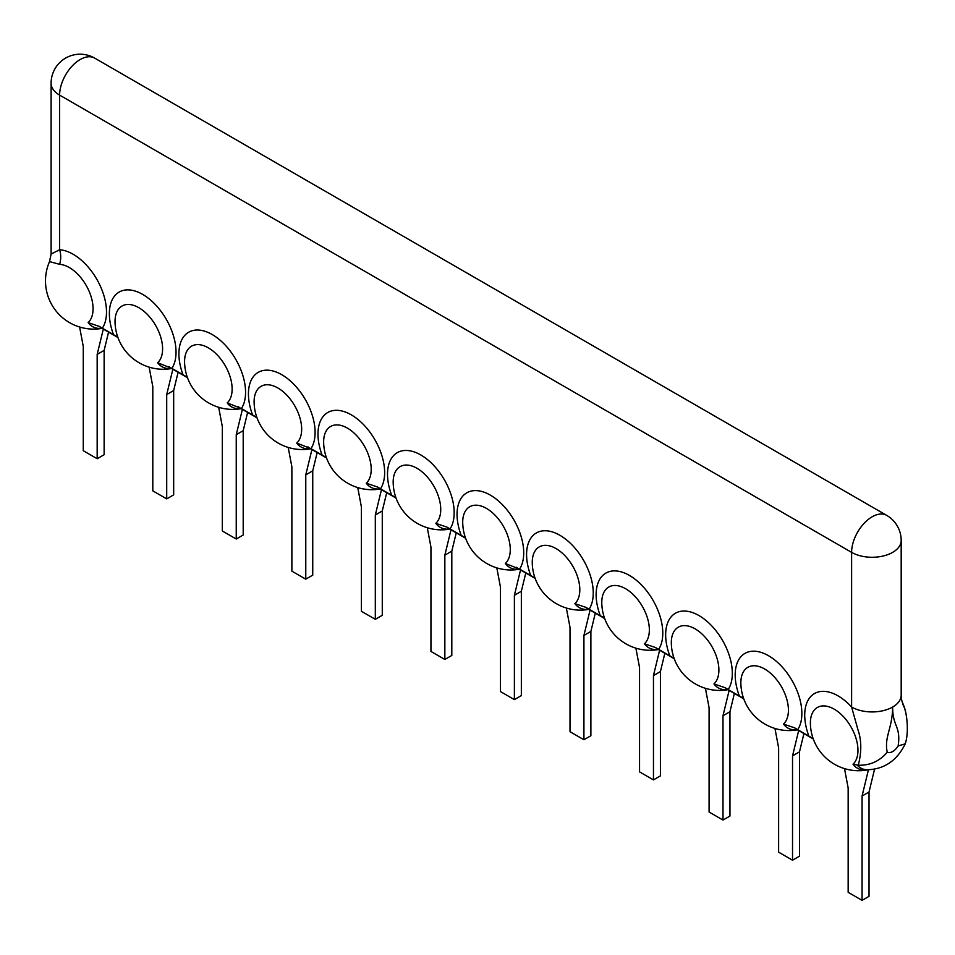 <?xml version="1.0" encoding="UTF-8"?>
<svg xmlns="http://www.w3.org/2000/svg" width="955" height="955" viewBox="0 0 955 955"><rect width="100%" height="100%" fill="white"/><g stroke="black" fill="none" stroke-linecap="round" stroke-linejoin="round"><path stroke-width="1.43" d="M305.779 579.172L305.779 474.85L312.739 470.839L312.739 575.161L305.779 579.172L291.872 571.15L291.872 466.828L288.207 447.429M305.779 474.85L311.927 449.53M312.739 470.839L317.167 452.551M256.907 417.538L252.598 414.971A47.141 27.218 60 0 1 281.773 374.706A47.141 27.218 60 0 1 310.948 448.659L296.742 443.06A33.628 19.422 -120 0 0 285.235 393.567A33.628 19.422 -120 0 0 254.114 402.449L254.114 402.449A48.204 48.204 0 0 0 310.685 448.814M187.466 377.667A36.923 21.32 -60 0 1 185.568 376.198L183.062 374.826A47.141 27.218 60 0 1 212.237 334.56A47.141 27.218 60 0 1 241.412 408.513L227.206 402.915A33.628 19.422 -120 0 0 215.699 353.422A33.628 19.422 -120 0 0 184.578 362.303L184.578 362.303A48.204 48.204 0 0 0 241.149 408.668M117.835 337.246L113.526 334.68A47.141 27.218 60 0 1 142.701 294.415A47.141 27.218 60 0 1 171.876 368.367L183.062 374.826M171.876 368.367L157.671 362.769A33.628 19.422 -120 0 0 146.163 313.276A33.628 19.422 -120 0 0 115.042 322.157L115.042 322.157A48.204 48.204 0 0 0 171.613 368.523M116.033 336.053A36.923 21.32 120 0 0 117.931 337.521L101.66 328.138A36.923 21.32 -60 0 1 99.356 326.419L113.526 334.68M535.146 578.396A36.923 21.32 -60 0 1 533.248 576.927L530.741 575.555A47.141 27.218 60 0 1 559.917 535.289A47.141 27.218 60 0 1 589.092 609.242L586.107 607.44A36.923 21.32 120 0 0 588.423 609.159L604.694 618.553A36.923 21.32 -60 0 1 602.784 617.073L600.277 615.7A47.141 27.218 60 0 1 629.452 575.435A47.141 27.218 60 0 1 658.628 649.388L655.643 647.586A36.923 21.32 120 0 0 657.959 649.304L674.23 658.699A36.923 21.32 -60 0 1 672.32 657.219L669.813 655.846A47.141 27.218 60 0 1 698.988 615.581A47.141 27.218 60 0 1 728.164 689.534L725.179 687.731A36.923 21.32 120 0 0 727.495 689.45L743.766 698.845A36.923 21.32 -60 0 1 741.856 697.365L739.349 695.992A47.141 27.218 60 0 1 768.524 655.727A47.141 27.218 60 0 1 797.7 729.68L794.715 727.877A36.923 21.32 120 0 0 797.031 729.596L813.302 738.991A36.923 21.32 -60 0 1 811.392 737.511L808.885 736.138A47.141 27.218 60 0 1 813.493 694.166A47.141 27.218 60 0 1 851.609 707.022A29.032 16.76 0 0 0 892.674 707.022C892.436 726.576 901.174 726.051 898.118 745.962L905.185 743.85C909.411 731.936 906.582 710.878 903.537 705.996C901.783 701.292 900.995 697.687 901.186 695.168A29.032 16.76 180 0 1 901.186 695.168L901.186 695.168A29.032 16.76 180 0 1 892.674 707.022C892.388 728.784 884.032 736.794 887.231 752.242C879.483 761.302 869.838 765.624 858.282 765.206C861.708 752.027 861.601 740.209 857.96 729.763L851.609 707.022L851.609 552.36A29.032 16.76 0 0 0 892.674 552.36A29.032 16.76 180 0 0 901.186 540.506L901.186 695.168M797.7 729.68L808.885 736.138M728.164 689.534L739.349 695.992M658.628 649.388L669.813 655.846M589.092 609.242L600.277 615.7M307.964 446.856A36.923 21.32 120 0 0 310.28 448.575L326.55 457.97A36.923 21.32 -60 0 1 324.64 456.49L322.133 455.117A47.141 27.218 60 0 1 351.309 414.852A47.141 27.218 60 0 1 380.484 488.805L377.5 487.002A36.923 21.32 120 0 0 379.815 488.721L396.086 498.116A36.923 21.32 -60 0 1 394.176 496.636L391.669 495.263A47.141 27.218 60 0 1 420.845 454.998A47.141 27.218 60 0 1 450.02 528.951L447.036 527.148A36.923 21.32 120 0 0 449.351 528.867L465.622 538.262A36.923 21.32 -60 0 1 463.712 536.782L461.205 535.409A47.141 27.218 60 0 1 490.381 495.144A47.141 27.218 60 0 1 519.556 569.096L530.741 575.555M519.556 569.096L505.35 563.498A33.628 19.422 -120 0 0 493.842 514.005A33.628 19.422 -120 0 0 462.721 522.898L462.721 522.898A48.204 48.204 0 0 0 519.293 569.252M450.02 528.951L461.205 535.409M380.484 488.805L391.669 495.263M310.948 448.659L322.133 455.117M241.412 408.513L252.598 414.971M102.34 328.222A47.141 27.218 -120 0 0 97.732 280.925A47.141 27.218 -120 0 0 59.616 249.768L51.104 254.054L51.104 83.252A29.032 16.76 0 0 0 59.616 95.106L851.609 552.36A29.032 16.76 -60 0 1 864.287 523.137A29.032 16.76 -60 0 1 886.67 515.366L94.664 58.1A29.032 29.032 0 0 0 51.104 83.252M99.356 326.419L88.135 322.623A33.628 19.422 -120 0 0 87.967 288.792A33.628 19.422 -120 0 0 59.616 264.332L49.529 261.598A48.204 48.204 0 0 0 102.078 328.377M94.664 58.1A29.032 16.76 -60 0 0 72.294 65.883A29.032 16.76 -60 0 0 59.616 95.106L59.616 249.768A19.363 14.755 -86.4 0 1 59.616 264.332M905.053 744.22C896.781 760.801 884.103 769.324 867.021 769.79A38.343 22.132 -60 0 1 857.16 765.015L858.282 765.206M857.16 765.015L853.03 764.227A33.628 19.422 -120 0 0 841.534 714.734A33.628 19.422 -120 0 0 810.401 723.627L810.401 723.627A48.204 48.204 0 0 0 867.88 769.814M811.392 737.511L813.194 738.704M844.495 768.608L848.159 787.994L848.159 892.316L862.067 900.35L862.067 796.028L868.429 769.814M862.067 900.35L869.026 896.327L869.026 792.017L862.067 796.028M869.026 792.017L874.529 769.288M149.135 367.138L152.8 386.536L152.8 490.858L166.707 498.88L166.707 394.558L172.855 369.239M166.707 498.88L173.667 494.869L173.667 390.547L166.707 394.558M173.667 390.547L178.096 372.259M185.568 376.198L187.371 377.392M218.671 407.284L222.336 426.682L222.336 531.004L236.243 539.026L236.243 434.704L242.391 409.385M236.243 539.026L243.203 535.015L243.203 430.693L236.243 434.704M243.203 430.693L247.632 412.405M324.64 456.49L326.443 457.684M377.5 487.002L366.278 483.206A33.628 19.422 -120 0 0 354.771 433.713A33.628 19.422 -120 0 0 323.65 442.595L323.65 442.595A48.204 48.204 0 0 0 380.221 488.96M357.743 487.575L361.408 506.974L361.408 611.296L375.315 619.317L375.315 515.008L381.463 489.676M375.315 619.317L382.275 615.307L382.275 510.985L375.315 515.008M382.275 510.985L386.703 492.696M394.176 496.636L395.979 497.83M447.036 527.148L435.814 523.352A33.628 19.422 -120 0 0 424.307 473.859A33.628 19.422 -120 0 0 393.185 482.752L393.185 482.752A48.204 48.204 0 0 0 449.757 529.106M427.279 527.733L430.944 547.12L430.944 651.441L444.851 659.463L444.851 555.153L450.999 529.822M444.851 659.463L451.811 655.452L451.811 551.131L444.851 555.153M451.811 551.131L456.239 532.854M463.712 536.782L465.515 537.975M496.815 567.879L500.48 587.265L500.48 691.587L514.387 699.609L514.387 595.299L520.535 569.968M514.387 699.609L521.346 695.598L521.346 591.276L514.387 595.299M521.346 591.276L525.775 573M533.248 576.927L535.051 578.121M586.107 607.44L574.886 603.644A33.628 19.422 -120 0 0 563.378 554.151A33.628 19.422 -120 0 0 532.257 563.044L532.257 563.044A48.204 48.204 0 0 0 588.829 609.397M566.351 608.025L570.016 627.411L570.016 731.733L583.923 739.755L583.923 635.445L590.071 610.114M583.923 739.755L590.882 735.744L590.882 631.422L583.923 635.445M590.882 631.422L595.311 613.146M602.784 617.073L604.587 618.267M655.643 647.586L644.422 643.789A33.628 19.422 -120 0 0 632.926 594.297A33.628 19.422 -120 0 0 601.793 603.19L601.793 603.19A48.204 48.204 0 0 0 658.365 649.543M635.887 648.17L639.552 667.557L639.552 771.879L653.459 779.901L653.459 675.591L659.607 650.26M653.459 779.901L660.418 775.89L660.418 671.568L653.459 675.591M660.418 671.568L664.847 653.292M672.32 657.219L674.123 658.413M725.179 687.731L713.958 683.935A33.628 19.422 -120 0 0 702.462 634.442A33.628 19.422 -120 0 0 671.329 643.336L671.329 643.336A48.204 48.204 0 0 0 727.901 689.689M705.423 688.316L709.088 707.703L709.088 812.025L722.995 820.047L722.995 715.737L729.143 690.405M722.995 820.047L729.954 816.036L729.954 711.714L722.995 715.737M729.954 711.714L734.383 693.437M741.856 697.365L743.659 698.559M794.715 727.877L783.494 724.081A33.628 19.422 -120 0 0 771.998 674.588A33.628 19.422 -120 0 0 740.865 683.482L740.865 683.482A48.204 48.204 0 0 0 797.437 729.835M774.959 728.462L778.623 747.849L778.623 852.17L792.531 860.204L792.531 755.883L798.678 730.551M792.531 860.204L799.49 856.181L799.49 751.86L792.531 755.883M799.49 751.86L803.919 733.583M79.599 326.992L83.264 346.39L83.264 450.7L97.171 458.734L97.171 354.412L103.319 329.093M97.171 458.734L104.131 454.723L104.131 350.401L97.171 354.412M104.131 350.401L108.56 332.113M310.59 448.755A40.158 23.183 -60 0 1 296.742 443.06M187.478 377.679L171.16 368.26A36.923 21.32 -60 0 1 168.892 366.565M516.571 567.294A36.923 21.32 120 0 0 518.887 569.013L535.158 578.408M238.428 406.711A36.923 21.32 120 0 0 240.744 408.43L257.014 417.824A36.923 21.32 120 0 1 255.104 416.344M101.982 328.317A40.158 23.183 -60 0 1 88.135 322.623M887.231 752.242A11.436 6.601 120 0 0 898.118 745.962M867.761 769.814A40.158 23.183 -60 0 1 853.03 764.227M171.518 368.463A40.158 23.183 -60 0 1 157.671 362.769M241.054 408.609A40.158 23.183 -60 0 1 227.206 402.915M380.126 488.9A40.158 23.183 -60 0 1 366.278 483.206M449.662 529.058A40.158 23.183 -60 0 1 435.814 523.352M519.198 569.204A40.158 23.183 -60 0 1 505.35 563.498M588.734 609.35A40.158 23.183 -60 0 1 574.886 603.644M658.27 649.496A40.158 23.183 -60 0 1 644.422 643.789M727.805 689.641A40.158 23.183 -60 0 1 713.958 683.935M797.341 729.787A40.158 23.183 -60 0 1 783.494 724.081M49.529 261.598L51.104 254.054M906.271 715.402A48.204 48.204 0 0 0 902.224 702.021M901.186 540.506A29.032 29.032 0 0 0 886.67 515.366"/></g></svg>
